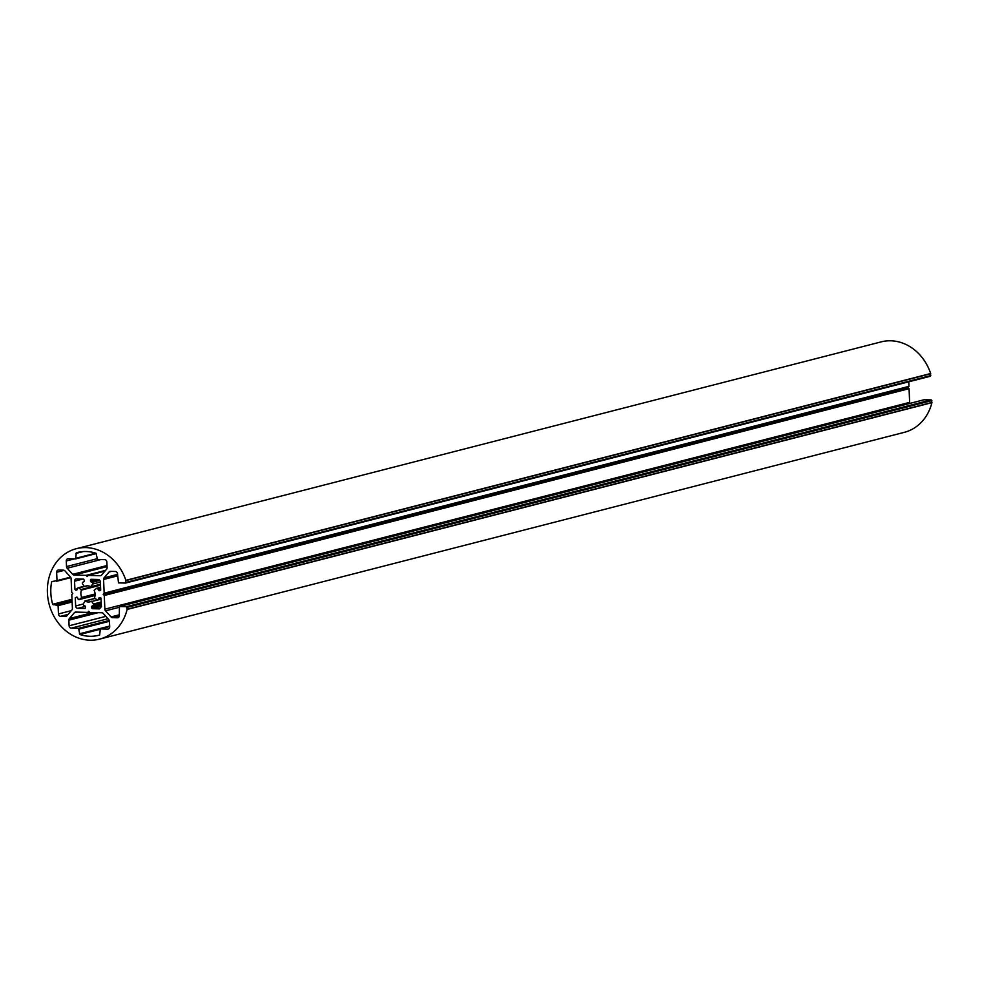 <?xml version="1.0" encoding="UTF-8"?>
<svg xmlns="http://www.w3.org/2000/svg" width="981" height="981" viewBox="0 0 981 981"><rect width="100%" height="100%" fill="white"/><g stroke="black" fill="none" stroke-linecap="round" stroke-linejoin="round"><path stroke-width="1.47" d="M127.162 609.238L127.138 609.459A46.683 40.196 75.6 0 1 99.596 639.122A46.683 40.196 75.6 0 1 49.05 603.904A46.683 40.196 75.6 0 1 76.359 548.686A46.683 40.196 75.6 0 1 125.862 580.335L125.556 583.057L118.505 582.898L117.512 573.848A2.33 2.011 -104.4 0 0 115.378 571.482L110.473 571.359A2.33 2.011 -104.4 0 0 109.063 571.997L104.084 577.846A2.33 2.011 -104.4 0 0 103.569 579.464L104.158 593.162L103.201 594.29L104.268 595.479L104.857 609.176A2.33 2.011 -104.4 0 0 105.531 610.832L111.025 616.939A2.33 2.011 -104.4 0 0 112.484 617.662L117.401 617.785A2.33 2.011 -104.4 0 0 119.326 615.516L119.4 606.528L126.439 606.687L127.162 609.238L931.95 402.431L931.227 399.88L924.053 399.77M75.279 597.736L75.635 605.964A2.33 2.011 -104.4 0 0 77.769 608.33L85.114 608.49L85.506 606.92A1.165 1.006 -104.4 0 0 84.783 605.817A12.839 11.049 75.6 0 1 83.9 605.4A1.165 1.006 75.6 0 1 83.373 603.744L85.089 601.046A8.167 7.039 -104.4 0 0 90.019 601.819A8.167 7.039 -104.4 0 0 91.515 601.218L93.465 604.002A1.165 1.006 75.6 0 1 93.072 605.633A12.839 11.049 75.6 0 1 92.226 606A1.165 1.006 -104.4 0 0 91.601 607.08L92.275 608.698L99.473 608.882L101.411 606.614L101.043 598.398L99.608 597.674A1.165 1.006 -104.4 0 0 98.689 598.422A12.839 11.049 75.6 0 1 98.382 599.391A1.165 1.006 75.6 0 1 96.972 599.881L94.47 597.736A8.167 7.039 -104.4 0 0 94.151 590.403L96.469 588.367A1.165 1.006 75.6 0 1 97.928 588.931A12.839 11.049 75.6 0 1 98.321 589.937A1.165 1.006 -104.4 0 0 99.302 590.721L100.687 590.072L100.32 581.856A2.33 2.011 -104.4 0 0 98.198 579.489L90.988 579.293L90.448 580.887A1.165 1.006 -104.4 0 0 91.172 581.991A12.839 11.049 75.6 0 1 92.055 582.42A1.165 1.006 75.6 0 1 92.594 584.063L90.877 586.761A8.167 7.039 -104.4 0 0 85.948 585.988A8.167 7.039 -104.4 0 0 84.452 586.601L82.502 583.805A1.165 1.006 75.6 0 1 82.894 582.174A12.839 11.049 75.6 0 1 83.741 581.807A1.165 1.006 -104.4 0 0 84.366 580.727L83.692 579.109L76.481 578.925A2.33 2.011 -104.4 0 0 74.556 581.193L74.912 589.409L76.359 590.133A1.165 1.006 -104.4 0 0 77.278 589.385A12.839 11.049 75.6 0 1 77.585 588.416A1.165 1.006 75.6 0 1 78.983 587.926L81.484 590.072A8.167 7.039 -104.4 0 0 81.803 597.404L79.498 599.44A1.165 1.006 75.6 0 1 78.039 598.876A12.839 11.049 75.6 0 1 77.646 597.883A1.165 1.006 -104.4 0 0 76.653 597.086L75.279 597.736L77.18 597.257M69.381 618.57A2.33 2.011 -104.4 0 0 68.866 620.188L69.111 625.792A2.33 2.011 -104.4 0 0 71.233 628.159L78.541 628.343L79.866 634.511A42.833 36.886 -104.4 0 0 98.64 635.296A42.833 36.886 -104.4 0 0 99.67 635.014L100.307 628.919L107.763 629.091A2.33 2.011 -104.4 0 0 109.688 626.834L109.443 621.231A2.33 2.011 -104.4 0 0 108.781 619.587L103.275 613.468A2.33 2.011 -104.4 0 0 101.816 612.757L89.811 612.451L88.744 611.261L87.775 612.402L75.77 612.083A2.33 2.011 -104.4 0 0 74.36 612.733L69.381 618.57L92.901 612.524M58.455 613.959A2.33 2.011 -104.4 0 0 60.589 616.326L65.494 616.448A2.33 2.011 -104.4 0 0 66.904 615.81L71.871 609.974A2.33 2.011 -104.4 0 0 72.398 608.343L71.797 594.645L72.766 593.517L71.699 592.328L71.098 578.631A2.33 2.011 -104.4 0 0 70.436 576.975L64.942 570.868A2.33 2.011 -104.4 0 0 63.471 570.157L58.566 570.022A2.33 2.011 -104.4 0 0 56.64 572.291L57.008 580.617L51.674 581.684A42.833 36.886 -104.4 0 0 52.667 604.284L58.1 605.62L58.455 613.959L71.282 610.66M67.186 568.232L72.68 574.339A2.33 2.011 -104.4 0 0 74.151 575.05L86.156 575.356L87.223 576.546L88.192 575.406L100.197 575.724A2.33 2.011 -104.4 0 0 101.607 575.074L106.573 569.238A2.33 2.011 -104.4 0 0 107.101 567.619L106.855 562.015A2.33 2.011 -104.4 0 0 104.722 559.648L97.426 559.464L96.101 553.296A42.833 36.886 -104.4 0 0 77.327 552.511A42.833 36.886 -104.4 0 0 76.297 552.793L75.66 558.888L68.204 558.716A2.33 2.011 -104.4 0 0 66.279 560.973L66.524 566.577A2.33 2.011 -104.4 0 0 67.186 568.232L100.945 559.55M89.381 611.985L87.775 612.402M909.902 403.387A2.33 2.011 75.6 0 1 909.657 402.369L909.056 388.672L907.989 387.483L908.958 386.355L104.158 593.162M908.958 386.355L908.762 381.793M907.989 387.483L103.201 594.29M909.056 388.672L104.268 595.479M105.004 571.089L88.192 575.406M105.629 570.353L86.156 575.356M99.596 639.122L904.396 432.314A46.683 40.196 -104.4 0 0 931.925 402.651L931.95 402.431M125.691 582.996L930.344 376.25L930.662 373.516A46.683 40.196 -104.4 0 0 881.159 341.879L76.359 548.686M78.357 552.266L76.297 552.793M83.177 551.58L75.88 553.456M95.721 553.174L76.089 558.226M96.408 553.529L75.782 558.827M74.458 558.876L66.279 560.973M96.788 558.802L66.524 566.577M64.231 570.341L56.64 572.291M70.571 577.135L57.008 580.617M70.84 577.601L56.702 581.23M53.477 581.23L51.674 581.684M72.005 599.305L52.667 604.284M72.03 599.98L53.268 604.811M72.079 601.157L57.45 604.909M72.128 602.015L58.1 605.62M108.683 628.858L107.763 629.091M109.676 626.54L100.454 628.907M76.763 612.119L74.36 612.733M92.864 579.342L90.411 579.979M96.126 579.428L90.448 580.887M99.339 579.906L91.172 581.991M99.829 580.421L92.055 582.42M100.332 582.076L92.594 584.063M100.43 584.271L91.405 586.589M100.43 584.308L91.392 586.626M87.554 585.804L84.452 586.601M82.735 579.084L74.556 581.193M77.462 588.747L74.912 589.409M77.131 589.716L75.549 590.121M84.121 586.601L78.983 587.926M100.442 584.541L81.3 589.458M100.467 585.203L81.484 590.072M95.083 593.995L81.803 597.404M95.096 594.572L81.681 598.018M79.228 599.55L95.034 595.492L79.498 599.44M117.597 575.859L103.569 579.464M909.657 402.369L104.857 609.176M118.971 607.374L105.531 610.832M119.29 614.817L111.025 616.939M119.314 615.896L112.484 617.662M118.321 617.54L117.401 617.785M924.335 399.696L119.535 606.503M931.227 399.88L126.439 606.687M931.864 400.591L127.076 607.398M99.903 629.361L79.866 634.511M109.651 626.05L79.387 633.824M109.443 621.28L79.179 629.054M109.283 620.446L78.541 628.343M107.996 618.717L71.233 628.159M105.862 616.35L69.111 625.792M98.161 612.659L68.866 620.188M101.129 575.479L100.197 575.724M107.052 566.601L74.151 575.05M107.003 565.522L72.68 574.339M100.626 590.39L99.302 590.721M100.651 589.336L98.321 589.937M100.602 588.244L97.928 588.931M100.565 587.325L97.021 588.232M101.055 598.704L98.382 599.391M100.81 597.87L98.689 598.422M101.399 606.356L92.275 608.698M101.362 605.485L91.638 607.987M101.313 604.578L91.601 607.08M101.276 603.683L92.226 606M101.276 603.523L93.072 605.633M101.202 602.015L93.465 604.002M97.364 600.041L92.055 601.402M94.924 598.52L85.089 601.046M85.372 606.368L77.769 608.33M83.287 603.989L75.635 605.964M66.426 616.215L65.494 616.448M68.106 614.388L60.589 616.326M931.925 402.651L127.138 609.459M930.662 373.516L125.862 580.335M930.699 373.736L125.899 580.556M930.773 375.588L125.985 582.395M111.454 571.383L109.063 571.997M117.524 574.388L104.084 577.846M96.42 553.542L75.66 558.888M70.853 577.613L56.567 581.279M100.442 584.418L91.159 586.81M87.591 585.804L84.366 586.626M83.876 586.331L78.235 587.778M924.188 399.721L119.4 606.528M109.676 626.516L100.307 628.919M100.565 587.276L96.727 588.257M101.08 599.17L97.732 600.029M94.789 598.435L84.807 600.997M930.344 376.25L125.556 583.057"/></g></svg>
